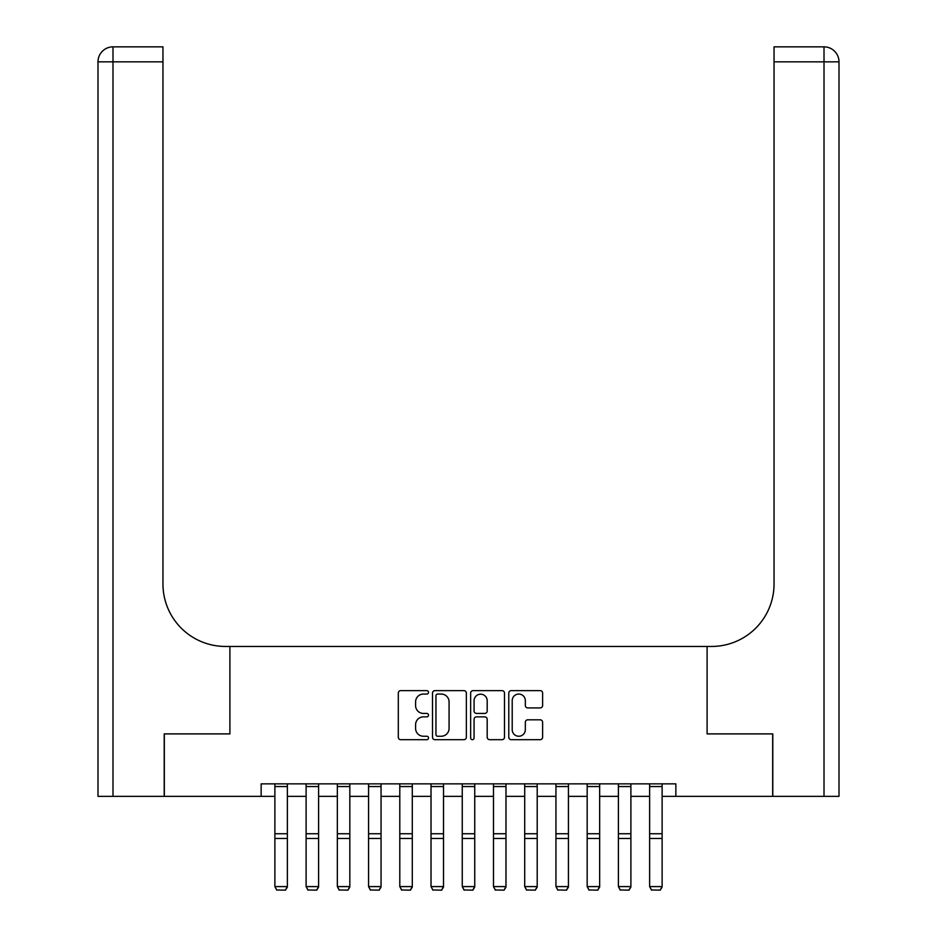 <?xml version="1.0" encoding="UTF-8"?>
<svg xmlns="http://www.w3.org/2000/svg" width="937" height="937" viewBox="0 0 937 937"><rect width="100%" height="100%" fill="white"/><g stroke="black" fill="none" stroke-linecap="round" stroke-linejoin="round"><path stroke-width="1.41" d="M428.525 692.349A1.722 1.722 0 0 0 426.815 690.628L400.755 690.628A2.448 2.448 0 0 0 398.307 693.087L398.307 737.22A2.448 2.448 0 0 0 400.755 739.68L426.815 739.68A1.722 1.722 0 0 0 428.525 737.958A1.722 1.722 0 0 0 426.815 736.248L423.442 736.248A7.847 7.847 0 0 1 415.595 728.4L415.595 724.711A7.847 7.847 0 0 1 423.442 716.864L426.815 716.864A1.722 1.722 0 0 0 428.525 715.154A1.722 1.722 0 0 0 426.815 713.432L423.442 713.432A7.847 7.847 0 0 1 415.595 705.584L415.595 701.907A7.847 7.847 0 0 1 423.442 694.059L426.815 694.059A1.722 1.722 0 0 0 428.525 692.349M540.169 707.915A2.448 2.448 0 0 0 542.617 705.467L542.617 693.087A2.448 2.448 0 0 0 540.169 690.628L511.227 690.628A2.448 2.448 0 0 0 508.779 693.087L508.779 737.22A2.448 2.448 0 0 0 511.227 739.68L540.169 739.68A2.448 2.448 0 0 0 542.617 737.22L542.617 722.263A2.448 2.448 0 0 0 540.169 719.815L527.789 719.815A2.448 2.448 0 0 0 525.329 722.263L525.329 729.677A6.559 6.559 0 0 1 518.77 736.248A6.559 6.559 0 0 1 512.211 729.677L512.211 700.618A6.559 6.559 0 0 1 518.77 694.059A6.559 6.559 0 0 1 525.329 700.618L525.329 705.467A2.448 2.448 0 0 0 527.789 707.915L540.169 707.915M261.142 796.345L164.326 796.345L164.326 733.894L229.905 733.894L229.905 646.448L707.095 646.448L707.095 733.894L707.095 646.448L711.593 646.448A62.463 62.463 0 0 0 774.044 583.985L774.044 46.85L824.01 46.85A14.992 14.992 0 0 1 839.002 61.842L839.002 796.345L772.791 796.345L772.791 733.894L707.095 733.894L772.674 733.894L772.674 796.345L675.858 796.345L675.858 783.859L261.142 783.859L261.142 796.345L274.881 796.345M466.357 693.087A2.448 2.448 0 0 0 463.897 690.628L434.967 690.628A2.448 2.448 0 0 0 432.507 693.087L432.507 737.22A2.448 2.448 0 0 0 434.967 739.68L463.897 739.68A2.448 2.448 0 0 0 466.357 737.22L466.357 693.087M473.103 690.628L502.033 690.628A2.448 2.448 0 0 1 504.493 693.087L504.493 737.22A2.448 2.448 0 0 1 502.033 739.68L489.653 739.68A2.448 2.448 0 0 1 487.193 737.22L487.193 719.323A2.448 2.448 0 0 0 484.745 716.864L476.535 716.864A2.448 2.448 0 0 0 474.075 719.323L474.075 737.958A1.722 1.722 0 0 1 472.365 739.68A1.722 1.722 0 0 1 470.643 737.958L470.643 693.087A2.448 2.448 0 0 1 473.103 690.628M287.366 796.345L306.106 796.345M318.603 796.345L337.343 796.345M349.829 796.345L368.569 796.345M381.054 796.345L399.794 796.345M412.292 796.345L431.02 796.345M443.517 796.345L462.257 796.345M474.743 796.345L493.483 796.345M505.98 796.345L524.708 796.345M537.206 796.345L555.946 796.345M568.431 796.345L587.171 796.345M599.657 796.345L618.397 796.345M630.894 796.345L649.634 796.345M662.119 796.345L675.858 796.345M437.661 694.059A1.722 1.722 0 0 0 435.951 695.781L435.951 734.526A1.722 1.722 0 0 0 437.661 736.248L441.222 736.248A7.847 7.847 0 0 0 449.069 728.4L449.069 701.907A7.847 7.847 0 0 0 441.222 694.059L437.661 694.059M487.193 700.747A6.559 6.559 0 0 0 480.634 694.188A6.559 6.559 0 0 0 474.075 700.747L474.075 710.984A2.448 2.448 0 0 0 476.535 713.432L484.745 713.432A2.448 2.448 0 0 0 487.193 710.984L487.193 700.747M287.366 783.859L287.366 887.046L285.492 890.15L276.755 889.974L285.492 890.15M276.755 890.15L274.881 886.589L287.366 886.589L285.492 889.974M274.881 783.859L274.881 886.589L276.755 889.974M318.603 783.859L318.603 887.046L316.729 890.15L307.98 889.974L316.729 890.15M307.98 890.15L306.106 886.589L318.603 886.589L316.729 889.974M306.106 783.859L306.106 886.589L307.98 889.974M349.829 783.859L349.829 887.046L347.955 890.15L339.217 889.974L347.955 890.15M339.217 890.15L337.343 886.589L349.829 886.589L347.955 889.974M337.343 783.859L337.343 886.589L339.217 889.974M381.054 783.859L381.054 887.046L379.18 890.15L370.443 889.974L379.18 890.15M370.443 890.15L368.569 886.589L381.054 886.589L379.18 889.974M368.569 783.859L368.569 886.589L370.443 889.974M412.292 783.859L412.292 887.046L410.418 890.15L401.668 889.974L410.418 890.15M401.668 890.15L399.794 886.589L412.292 886.589L410.418 889.974M399.794 783.859L399.794 886.589L401.668 889.974M164.209 733.894L229.905 733.894L229.905 646.448L225.407 646.448A62.463 62.463 0 0 1 162.956 583.985L162.956 61.842L112.99 61.842L112.99 796.345L164.209 796.345L164.209 733.894M112.99 796.345L97.998 796.345L97.998 61.842A14.992 14.992 0 0 1 112.99 46.85L162.956 46.85L162.956 61.842M162.956 46.85L112.99 46.85A14.992 14.992 0 0 0 97.998 61.842L112.99 61.842L112.99 46.85M225.407 646.448A62.463 62.463 0 0 1 162.956 583.985M774.044 46.85L824.01 46.85L820.262 46.85L824.01 46.85L824.01 61.842L774.044 61.842M711.593 646.448A62.463 62.463 0 0 0 774.044 583.985M443.517 783.859L443.517 887.046L441.643 890.15L432.894 889.974L441.643 890.15M432.894 890.15L431.02 886.589L443.517 886.589L441.643 889.974M431.02 783.859L431.02 886.589L432.894 889.974M474.743 783.859L474.743 887.046L472.869 890.15L464.131 889.974L472.869 890.15M464.131 890.15L462.257 886.589L474.743 886.589L472.869 889.974M462.257 783.859L462.257 886.589L464.131 889.974M505.98 783.859L505.98 887.046L504.106 890.15L495.357 889.974L504.106 890.15M495.357 890.15L493.483 886.589L505.98 886.589L504.106 889.974M493.483 783.859L493.483 886.589L495.357 889.974M537.206 783.859L537.206 887.046L535.332 890.15L526.582 889.974L535.332 890.15M526.582 890.15L524.708 886.589L537.206 886.589L535.332 889.974M524.708 783.859L524.708 886.589L526.582 889.974M568.431 783.859L568.431 887.046L566.557 890.15L557.82 889.974L566.557 890.15M557.82 890.15L555.946 886.589L568.431 886.589L566.557 889.974M555.946 783.859L555.946 886.589L557.82 889.974M599.657 783.859L599.657 887.046L597.783 890.15L589.045 889.974L597.783 890.15M589.045 890.15L587.171 886.589L599.657 886.589L597.783 889.974M587.171 783.859L587.171 886.589L589.045 889.974M630.894 783.859L630.894 887.046L629.02 890.15L620.271 889.974L629.02 890.15M620.271 890.15L618.397 886.589L630.894 886.589L629.02 889.974M618.397 783.859L618.397 886.589L620.271 889.974M662.119 783.859L662.119 887.046L660.245 890.15L651.508 889.974L660.245 890.15M651.508 890.15L649.634 886.589L662.119 886.589L660.245 889.974M649.634 783.859L649.634 886.589L651.508 889.974M287.366 833.743L274.881 833.743M287.366 838.474L274.881 838.474M287.366 786.541L274.881 786.541M318.603 833.743L306.106 833.743M318.603 838.474L306.106 838.474M318.603 786.541L306.106 786.541M349.829 833.743L337.343 833.743M349.829 838.474L337.343 838.474M349.829 786.541L337.343 786.541M381.054 833.743L368.569 833.743M381.054 838.474L368.569 838.474M381.054 786.541L368.569 786.541M412.292 833.743L399.794 833.743M412.292 838.474L399.794 838.474M412.292 786.541L399.794 786.541M824.01 796.345L824.01 61.842L839.002 61.842M443.517 833.743L431.02 833.743M443.517 838.474L431.02 838.474M443.517 786.541L431.02 786.541M474.743 833.743L462.257 833.743M474.743 838.474L462.257 838.474M474.743 786.541L462.257 786.541M505.98 833.743L493.483 833.743M505.98 838.474L493.483 838.474M505.98 786.541L493.483 786.541M537.206 833.743L524.708 833.743M537.206 838.474L524.708 838.474M537.206 786.541L524.708 786.541M568.431 833.743L555.946 833.743M568.431 838.474L555.946 838.474M568.431 786.541L555.946 786.541M599.657 833.743L587.171 833.743M599.657 838.474L587.171 838.474M599.657 786.541L587.171 786.541M630.894 833.743L618.397 833.743M630.894 838.474L618.397 838.474M630.894 786.541L618.397 786.541M662.119 833.743L649.634 833.743M662.119 838.474L649.634 838.474M662.119 786.541L649.634 786.541"/></g></svg>
